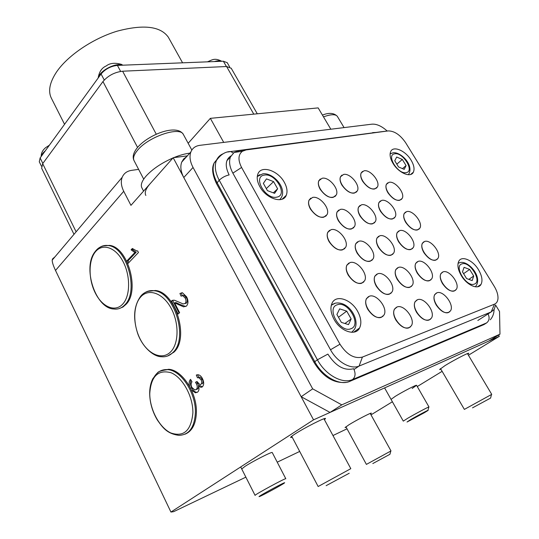 <?xml version="1.0" encoding="UTF-8"?>
<svg xmlns="http://www.w3.org/2000/svg" width="539" height="539" viewBox="0 0 539 539"><rect width="100%" height="100%" fill="white"/><g stroke="black" fill="none" stroke-linecap="round" stroke-linejoin="round"><path stroke-width="0.81" d="M412.167 388.478L416.566 385.304C416.573 384.543 402.673 391.745 395.276 396.347L391.051 399.386M272.262 452.571L272.242 452.538C272.303 451.359 252.966 461.168 245.023 466.37L241.728 468.97M324.444 419.733L325.516 418.5C325.482 417.159 304.474 427.804 295.008 433.996C291.902 436.011 290.447 437.183 290.642 437.513L292.226 437.244M467.832 354.231L468.762 353.267C468.714 352.418 453.663 360.227 445.032 365.59L439.602 369.532L440.902 369.222M370.522 413.992L371.378 413.15C371.452 412.342 356.36 420.157 348.901 424.806L345.054 427.595L346.213 427.306M498.535 335.069L499.309 336.343L468.431 355.235M442.135 371.331L417.274 386.544M392.392 401.771L371.007 414.862M189.64 386.497C188.765 383.391 189.061 380.999 190.536 379.335L192.005 381.828C190.86 383.222 190.793 385.062 191.81 387.346L194.774 389.966L196.203 389.515C197.49 388.235 197.584 386.369 196.486 383.909L195.468 382.333L196.984 381.504L199.895 384.637L200.953 384.294C201.957 383.236 202.004 381.733 201.094 379.786L198.635 377.59L197.483 377.805L196.304 375.05L198.116 374.746C199.841 375.023 201.29 376.31 202.448 378.594C204.119 382.124 204.079 384.893 202.347 386.901L200.885 387.332L198.527 385.971C199.376 388.835 199.039 390.896 197.523 392.156L195.435 392.796L191.466 390.108M187.356 155.859L173.174 157.725L130.95 205.352L123.734 191.298L55.51 270.45L170.93 512.05L313.543 419.841L499.309 336.343M173.174 157.725L313.543 419.841M174.609 302.891L179.602 312.667L178.106 314.021L171.456 300.991L172.615 300.304L174.461 300.223L183.186 303.935L185.147 303.45C186.251 302.035 186.258 300.223 185.18 298.013L182.66 295.601L181.097 296.167L179.925 293.459L182.438 292.758L186.582 296.8C188.441 300.58 188.414 303.652 186.494 306.024L183.577 306.839L174.609 302.891L175.896 302.534L180.087 304.508L178.793 304.872M138.449 252.508L127.918 263.544L126.705 261.125L134.865 252.535L131.098 249.813L132.345 248.492L136.65 250.898L137.654 250.931L138.449 252.508M55.51 270.45C53.3 265.781 52.189 262.338 52.189 260.128L122.191 177.291C123.855 173.376 126.988 171.065 131.583 170.358L138.624 169.381M188.165 143.293L210.351 118.344L318.158 107.894L330.831 129.225M223.712 142.397L210.351 118.344M52.189 260.128L52.627 258.835L54.971 256.833M347.028 428.808L332.967 435.539M299.697 451.439L277.228 462.172M245.865 477.156L173.632 511.673L170.93 512.05M122.191 177.291C120.655 181.427 121.167 186.096 123.734 191.298M179.116 313.105L172.749 300.641L171.456 300.991M172.749 300.641L173.363 300.176M184.944 303.612L186.44 303.093L185.147 303.45M186.44 303.093C187.545 301.678 187.552 299.866 186.474 297.663L185.18 298.013M186.474 297.663L183.961 295.251L182.66 295.601L183.961 295.251M182.297 295.588L181.219 293.115L179.925 293.459M181.219 293.115L181.865 292.724M185.8 306.516L180.087 304.508M197.287 392.325L196.701 392.331C194.687 392.001 193.009 390.519 191.668 387.871L190.577 388.269M191.668 387.871C190.274 385.014 190.045 382.414 190.981 380.089M196.209 389.508L197.476 389.05L196.203 389.515M197.476 389.05C198.763 387.77 198.857 385.904 197.759 383.451L196.486 383.909M197.759 383.451L196.735 381.881L195.468 382.333M202.226 383.835C203.223 382.778 203.27 381.275 202.368 379.328L201.094 379.786M202.368 379.328L199.908 377.138L198.756 377.354L197.638 374.733M196.85 374.854L196.304 375.05M202.368 386.881L199.801 385.513L198.527 385.971M128.861 262.554L128.006 260.842L126.705 261.125M128.006 260.842L136.165 252.259L134.865 252.535M136.165 252.259L132.399 249.537L131.098 249.813M132.399 249.537L132.917 248.984M73.991 234.33L41.638 168.229L42.689 163.654L102.962 81.557C108.083 75.608 114.639 72.165 122.622 71.215L226.589 66.519L231.231 68.278M103.293 245.892L109.639 245.393C127.703 247.158 139.985 290.265 126.267 304.137L122.939 307.028L119.153 308.584M168.788 38.026L168.283 37.13C160.427 26.189 143.381 24.201 117.145 31.168C92.641 38.592 67.415 55.76 56.366 72.253C49.494 82.811 47.89 91.569 51.542 98.536L64.552 124.307M41.436 166.187L39.28 161.788L40.135 157.94L42.837 163.452M104.249 80.015L101.076 73.998L40.135 157.94M101.076 73.998C105.321 69.019 110.764 66.156 117.421 65.401L120.635 71.417M226.4 66.526L223.362 61.21L117.421 65.401M223.362 61.21L227.249 62.719M310.754 198.177L309.063 200.124C308.059 202.57 308.503 205.521 310.397 208.991C316.15 216.806 321.466 219.05 326.338 215.721M329.592 230.281L327.766 232.289C326.661 234.883 327.112 238.029 329.12 241.728C334.739 249.469 339.981 251.726 344.845 248.499M348.854 263.079L346.88 265.127C345.661 267.876 346.112 271.232 348.255 275.18C353.739 282.84 358.9 285.118 363.744 282.005M368.541 296.578L366.426 298.667C365.071 301.584 365.536 305.148 367.814 309.379C373.156 316.952 378.23 319.243 383.047 316.258M387.709 182.856L386.396 184.271C385.432 186.474 385.931 189.29 387.885 192.713C392.992 199.598 397.56 201.781 401.589 199.262M405.597 212.036L404.196 213.484C403.152 215.802 403.657 218.773 405.726 222.398C410.731 229.223 415.239 231.42 419.254 228.967M423.843 241.789L422.354 243.257C421.215 245.69 421.734 248.829 423.917 252.676C428.822 259.441 433.275 261.644 437.264 259.272M442.458 272.128L440.882 273.61C439.642 276.17 440.168 279.485 442.472 283.568C447.282 290.265 451.669 292.475 455.637 290.191M396.461 307.237L394.42 309.17C393.032 312.081 393.51 315.699 395.869 320.038C401.016 327.348 405.88 329.639 410.455 326.903M416.95 299.953L415.07 301.712C413.716 304.515 414.215 308.059 416.58 312.351C421.579 319.425 426.255 321.689 430.594 319.142M436.408 293.034L434.683 294.631C433.356 297.339 433.882 300.809 436.246 305.054C441.111 311.899 445.605 314.136 449.728 311.764M376.815 274.162L374.908 276.069C373.642 278.825 374.113 282.227 376.337 286.29C381.605 293.688 386.551 295.958 391.166 293.095M397.607 267.775L395.842 269.52C394.602 272.175 395.094 275.517 397.324 279.546C402.444 286.694 407.188 288.944 411.56 286.29M417.368 261.711L415.737 263.301C414.525 265.868 415.037 269.15 417.274 273.145C422.246 280.058 426.807 282.281 430.957 279.815M357.586 241.775L355.807 243.648C354.655 246.249 355.127 249.456 357.216 253.263C362.612 260.741 367.632 262.992 372.274 260.02M378.668 236.257L377.017 237.968C375.885 240.488 376.37 243.641 378.472 247.428C383.707 254.651 388.518 256.881 392.918 254.132M398.712 231.015L397.176 232.585C396.064 235.024 396.563 238.123 398.678 241.876C403.758 248.863 408.387 251.08 412.564 248.519M338.768 210.055L337.111 211.888C336.066 214.347 336.525 217.358 338.499 220.929C344.023 228.482 349.11 230.719 353.766 227.653M360.119 205.372L358.576 207.05C357.539 209.435 358.017 212.406 360.005 215.964C365.354 223.254 370.232 225.477 374.652 222.634M380.426 200.926L378.991 202.455C377.974 204.773 378.459 207.704 380.46 211.241C385.648 218.288 390.337 220.498 394.528 217.857M320.341 178.982L318.812 180.76C317.862 183.085 318.313 185.921 320.173 189.277C325.819 196.89 330.973 199.127 335.635 195.974M341.948 175.101L340.513 176.731C339.57 178.995 340.035 181.798 341.915 185.147C347.379 192.497 352.317 194.714 356.744 191.796M362.511 171.415L361.164 172.911C360.234 175.108 360.712 177.877 362.606 181.219C367.894 188.327 372.644 190.523 376.849 187.815M284.329 182.33C278.036 170.432 261.159 164.873 257.918 173.935C256.564 177.499 257.197 181.731 259.818 186.615C266.151 198.736 283.076 204.119 286.249 195.32C287.698 191.648 287.058 187.316 284.329 182.33M357.613 311.293C351.219 299.34 336.08 294.267 332.112 303.046C330.063 307.574 330.724 313.024 334.072 319.384C340.48 331.525 355.666 336.477 359.58 327.988C361.75 323.326 361.096 317.761 357.613 311.293M478.497 269.736C472.925 260.276 461.829 255.331 458.837 261.146C457.059 264.804 457.88 269.635 461.317 275.638C466.902 285.219 478.046 290.11 481.004 284.437C482.856 280.698 482.021 275.793 478.497 269.736M411.089 160.164C405.564 150.704 393.335 145.402 390.728 151.506C389.421 154.545 390.169 158.486 392.985 163.33C398.53 172.918 410.812 178.146 413.373 172.177C414.734 169.064 413.979 165.062 411.089 160.164M362.41 357.081L494.512 304.158C496.534 303.295 497.686 301.49 497.962 298.747C498.204 294.988 496.965 290.851 494.243 286.33L405.577 142.619C400.187 134.838 394.4 130.937 388.215 130.916L246.08 149.93L242.395 151.264C238.137 154.673 237.861 160.07 241.58 167.467L339.974 344.205C346.806 354.723 354.285 359.014 362.41 357.081L359.109 366.055C350.889 369.788 337.03 361.999 330.508 349.757L232.868 173.134C229.574 166.928 228.772 161.538 230.463 156.957L234.067 152.483L238.784 150.785L381.336 131.732M495.584 304.986L494.216 309.359L491.17 311.94L359.109 366.055L354.035 369.464M330.036 412.429L301.166 396.724L312.687 388.855L341.807 404.863L330.036 412.429L488.671 341.12L499.97 334.187L499.532 311.495L495.577 305.054M341.807 404.863L499.97 334.187M387.204 131.038C381.727 126.126 376.653 123.835 371.984 124.165L199.888 145.328C195.441 145.934 192.43 148.151 190.853 151.978C189.256 156.431 189.991 161.599 193.043 167.461L312.687 388.855M301.166 396.724L183.779 177.52C180.781 171.705 180.093 166.571 181.71 162.118L183.678 158.917L186.635 156.654M372.806 463.553L389.946 454.283L372.806 463.553M366.405 464.396L390.991 450.927L370.219 413.44M326.122 485.679L349.225 473.249L326.122 485.679M291.72 436.28L318.151 486.522L350.815 468.667L323.932 418.776M472.528 407.848L490.598 398.078L472.528 407.848M440.518 368.575L464.369 409.397L491.73 394.366L467.448 353.584M424.287 412.759L427.899 410.543C430.311 408.858 417.482 415.616 410.347 419.793L407.019 422.03L424.287 412.759M403.293 421.121L407.673 418.298C415.232 413.851 429.152 406.46 428.99 406.972L416.566 385.304M143.576 191.102L141.932 187.936C140.396 185.099 141.764 181.171 146.022 176.165C152.463 169.111 161.437 163.047 172.958 157.974M173.713 157.657C179.655 155.225 185.012 153.723 189.789 153.157M145.84 195.455C144.337 192.679 145.732 188.805 150.031 183.826M284.605 482.809C286.162 481.233 258.713 496.062 259.003 496.641L259.596 496.507C262.843 495.28 281.863 484.945 284.255 483.106L284.605 482.809M255.095 495.402L255.088 495.368C254.57 494.721 286.034 477.675 285.798 478.726L285.785 478.794M436.9 292.818L434.852 294.55C430.802 300.391 442.391 315.483 448.616 312.431L450.53 310.794C454.593 304.946 443.226 289.995 436.9 292.818M418.129 261.388L415.906 263.207C412.106 268.921 423.405 283.292 429.61 280.603L431.705 278.865C435.512 273.158 424.429 258.915 418.129 261.388M399.736 230.591L397.344 232.484C393.78 238.056 404.809 251.767 410.987 249.422L413.251 247.603C416.822 242.038 406.008 228.442 399.736 230.591M381.706 200.4L379.153 202.361C375.811 207.784 386.584 220.896 392.736 218.861L395.161 216.974C398.51 211.551 387.945 198.561 381.706 200.4M364.034 170.809L361.325 172.81C358.192 178.092 368.723 190.644 374.841 188.906L377.428 186.966C380.568 181.697 370.239 169.253 364.034 170.809M417.482 299.724L415.246 301.624C411.075 307.776 422.859 323.056 429.367 319.883L431.456 318.084C435.647 311.926 424.085 296.78 417.482 299.724M398.436 267.425L396.017 269.426C392.116 275.429 403.603 289.955 410.078 287.172L412.355 285.259C416.276 279.263 405.011 264.858 398.436 267.425M379.786 235.792L377.185 237.874C373.534 243.722 384.752 257.568 391.186 255.129L393.652 253.135C397.317 247.293 386.322 233.569 379.786 235.792M361.514 204.8L358.738 206.949C355.329 212.636 366.277 225.854 372.685 223.752L375.319 221.684C378.742 216.004 368.009 202.9 361.514 204.8M343.606 174.441L340.675 176.63C337.481 182.162 348.187 194.801 354.554 193.002L357.35 190.887C360.557 185.369 350.067 172.83 343.606 174.441M397.041 306.987L394.602 309.083C390.303 315.571 402.303 331.027 409.108 327.725L411.385 325.738C415.704 319.256 403.947 303.929 397.041 306.987M377.718 273.772L375.077 275.975C371.075 282.295 382.771 296.976 389.529 294.078L392.015 291.97C396.044 285.663 384.583 271.104 377.718 273.772M358.806 241.263L355.976 243.547C352.243 249.698 363.65 263.659 370.367 261.139L373.049 258.942C376.801 252.804 365.624 238.959 358.806 241.263M340.291 209.428L337.279 211.78C333.796 217.756 344.94 231.069 351.61 228.893L354.473 226.623C357.97 220.66 347.062 207.461 340.291 209.428M322.154 178.254L318.973 180.653C315.726 186.447 326.614 199.167 333.243 197.314L336.275 194.99C339.536 189.209 328.884 176.597 322.154 178.254M443.045 271.878L441.05 273.522C437.217 279.061 448.502 293.64 454.498 290.865L456.371 289.302C460.205 283.757 449.135 269.311 443.045 271.878M424.678 241.438L422.522 243.163C418.924 248.58 429.933 262.493 435.91 260.054L437.944 258.397C441.556 252.986 430.749 239.201 424.678 241.438M406.675 211.598L404.365 213.383C400.976 218.672 411.729 231.972 417.685 229.843L419.881 228.125C423.277 222.843 412.726 209.658 406.675 211.598M389.023 182.33L386.557 184.17C383.377 189.324 393.888 202.058 399.817 200.225L402.168 198.446C405.355 193.306 395.047 180.68 389.023 182.33M369.336 296.234L366.601 298.572C362.363 305.269 374.383 320.456 381.423 317.255L383.99 315.032C388.262 308.348 376.485 293.283 369.336 296.234M350 262.587L347.055 265.033C343.114 271.535 354.83 285.946 361.817 283.157L364.6 280.819C368.568 274.324 357.094 260.027 350 262.587M331.074 229.668L327.934 232.181C324.269 238.501 335.709 252.212 342.642 249.793L345.62 247.367C349.312 241.068 338.115 227.471 331.074 229.668M312.553 197.442L309.224 200.016C305.822 206.141 316.993 219.211 323.872 217.136L327.038 214.65C330.468 208.546 319.539 195.576 312.553 197.442M469.664 269.433L464.079 267.337L462.489 271.865L466.558 278.535L472.184 280.603L473.707 276.029L469.664 269.433L463.587 273.657M468.836 279.37L473.707 276.029M402.316 159.456L396.677 157.031L394.764 160.757L398.537 166.955L404.216 169.361L406.076 165.588L402.316 159.456L396.832 164.159M402.492 168.626L406.076 165.588M346.732 311.131L339.644 308.867L336.909 314.466L341.355 322.383L348.504 324.613L351.152 318.953L346.732 311.131L339.071 316.824M344.933 323.501L351.152 318.953M273.576 181.609L266.468 178.881L263.355 183.368L267.438 190.638L274.607 193.333L277.632 188.791L273.576 181.609L266.825 188.111M273.347 192.861L277.632 188.791M98.401 77.683C99.479 70.818 116 62.241 122.42 65.206M214.306 61.567C217.453 60.637 219.878 60.543 221.576 61.284M41.314 156.31C41.631 154.605 42.958 152.773 45.31 150.812M161.201 370.664L168.687 369.282C182.088 369.936 197.031 392.702 196.398 412.335C195.953 423.957 192.16 431.247 185.032 434.205M147.868 291.37L155.36 290.494C175.552 291.97 189.627 338.384 173.908 352.183L167.609 356.003M122.622 71.215L156.27 134.218M253.781 114.14L226.589 66.519M42.689 163.654L76.12 231.81M137.533 147.363L102.962 81.557M123.067 303.706C115.683 312.445 102.976 307.56 95.801 293.964C88.517 280.489 88.113 261.24 95.08 252.245C101.932 243.049 114.915 246.721 122.622 260.788C130.445 274.728 130.573 295.183 123.067 303.706M125.25 304.4C122.043 308.032 118.257 309.561 113.884 308.995C95.464 308.625 82.056 267.182 95.147 251.619C98.401 247.131 102.895 245.124 108.615 245.609C126.672 247.374 138.961 290.528 125.25 304.4M99.722 247.394C102.41 245.636 105.374 245.036 108.615 245.609L109.639 245.393M477.824 320.483L491.17 311.94L494.512 304.158M237.659 151.958L238.784 150.785L246.08 149.93M241.58 167.467L232.868 173.134M339.974 344.205L330.508 349.757M381.093 131.765L388.215 130.916M193.043 167.461L183.779 177.52M183.563 134.817L183.375 134.467C179.824 125.998 147.949 136.879 137.324 150.522C133.827 154.821 132.769 158.237 134.144 160.79L143.718 179.143M337.441 116.532L337.299 116.296C335.453 114.046 330.852 114.234 323.488 116.869M458.089 263.167L459.329 262.756M461.963 263.881C453.434 266.01 466.498 287.523 474.32 284.1C482.58 281.627 469.738 260.741 461.963 263.881M458.056 263.328L460.01 262.567C468.135 260.357 482.418 276.298 476.105 285.811L475.317 286.795M390.128 153.716L391.038 153.319M394.716 153.81C385.783 154.706 397.91 174.683 406.197 172.608C414.882 171.402 402.936 151.971 394.716 153.81M390.115 153.844L393.254 152.732C400.901 151.917 413.905 164.86 408.831 173.989L408.353 174.724M331.377 304.953L334.914 303.262M337.333 304.771C325.738 307.769 340.015 333.371 350.842 328.763C362.08 325.28 348.032 300.567 337.333 304.771M331.296 305.263L335.258 303.174C349.252 300.641 360.476 320.644 354.312 329.511L351.704 332.3M257.305 176.287L259.933 174.623M264.346 175.114C252.346 176.401 265.437 199.875 276.75 197.146C288.426 195.428 275.517 172.709 264.346 175.114M257.278 176.522L262.81 173.834C272.822 172.278 286.903 187.66 281.405 197.449L279.768 199.706M149.761 393.645C150.933 376.337 158.001 369.356 170.951 372.705C182.593 377.34 193.151 396.441 192.888 412.901C191.17 430.668 183.779 437.345 170.728 432.932C159.308 427.528 149.727 409.357 149.761 393.645M153.285 378.58C156.519 372.166 161.323 369.181 167.683 369.626C181.077 370.28 196.028 393.079 195.394 412.719C194.518 427.521 189.007 435.061 178.847 435.344C166.955 433.7 162.771 427.696 157.348 420.016C152.409 411.648 149.849 402.801 149.667 393.463C149.68 387.743 150.752 382.798 152.867 378.647L157.428 372.921C158.109 371.573 161.525 370.475 167.683 369.626L168.687 369.282M488.064 313.927C489.816 317.734 489.324 320.725 486.596 322.915L352.553 379.55C342.433 384.3 325.347 374.841 317.41 359.782L327.894 354.103C335.689 366.17 344.273 371.041 353.658 368.716C355.821 373.406 355.457 377.017 352.553 379.55L349.831 381.356C339.711 386.113 322.659 376.694 314.763 361.676L314.021 362.424C322.908 376.795 333.533 383.458 345.897 382.407M230.948 155.912C225.363 159.652 224.763 165.985 229.136 174.926C225.443 175.741 222.135 177.499 219.211 180.215L317.41 359.782L314.763 361.676L216.988 182.512C213.053 175 212.123 168.444 214.205 162.852L218.74 157.226M486.596 322.915L483.968 324.572L349.164 381.619M486.191 323.164L483.409 324.808M376.04 132.439L372.59 132.634M233.279 153.063L230.773 151.54L227.775 152.005M377.293 132.271L230.773 151.54C225.47 151.479 220.68 154.477 216.388 160.528C214.32 166.127 215.256 172.689 219.211 180.215L216.51 183.617C212.292 174.777 211.524 167.851 214.205 162.852L216.388 160.528C217.736 157.267 220.033 154.989 223.287 153.689M170.668 351.839C162.401 360.396 148.474 354.595 140.753 340.176C132.924 325.879 132.715 306.051 140.504 297.178C148.164 288.096 162.428 292.616 170.755 307.574C179.197 322.396 179.063 343.511 170.668 351.839M172.891 352.513C169.617 355.767 165.79 357.175 161.424 356.724C153.763 356.811 142.532 347.345 137.694 333.533C132.823 318.367 133.787 305.984 140.585 296.396C143.63 292.394 148.212 290.514 154.336 290.757C174.521 292.239 188.61 338.701 172.891 352.513M143.933 293.324C146.999 291.04 150.469 290.184 154.336 290.757L155.36 290.494M183.577 306.839L184.87 306.475M198.635 377.59L199.908 377.138M200.885 387.332L202.152 386.867M195.435 392.796L196.701 392.331M257.285 113.796L231.137 68.109M168.283 37.13L182.586 62.827M229.661 66.937L227.168 62.571M410.63 174.461L413.373 172.177M477.52 286.782L481.004 284.437M353.725 332.172L359.58 327.988M282.086 199.201L286.249 195.32M226.879 160.71L230.463 156.957M242.395 151.264L234.067 152.483M181.71 162.118L190.853 151.978M345.91 426.76L366.399 464.396M389.96 454.229L390.795 451.076M134.002 160.528C132.298 157.092 133.301 152.948 137.014 148.097C147.652 134.838 176.805 123.384 183.375 134.467L191.837 150.044M322.437 115.09C328.999 112.476 333.951 112.873 337.299 116.296L344.071 127.595M490.611 398.011L491.467 394.555M427.946 410.368L428.754 407.228M384.59 387.905L403.287 421.114M272.242 452.538L285.798 478.726M240.704 466.942L255.082 495.381M122.825 65.185L121.464 64.37C114.975 62.537 109.889 63.07 106.21 65.953C101.824 67.806 99.142 71.822 98.165 78.007M207.4 61.844C212.063 60.105 214.347 57.417 221.745 61.278M49.379 145.2L45.525 147.747C42.547 150.293 41.112 153.191 41.213 156.451M494.061 309.588C494.02 313.523 492.754 316.925 490.274 319.795M216.51 183.617L314.015 362.41"/></g></svg>
